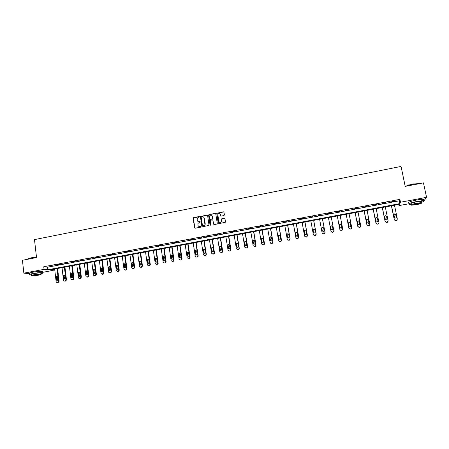 <?xml version="1.0" encoding="UTF-8"?>
<svg xmlns="http://www.w3.org/2000/svg" width="449" height="449" viewBox="0 0 449 449"><rect width="100%" height="100%" fill="white"/><g stroke="black" fill="none" stroke-linecap="round" stroke-linejoin="round"><path stroke-width="0.67" d="M199.502 216.85L199.081 216.553L193.558 217.636L193.121 218.27L194.585 227.795L195.186 228.227L200.731 227.16L201.034 226.717L199.895 226.554C198.868 226.644 198.222 226.189 197.964 225.179L197.953 223.434L200.243 221.991L199.844 221.48L199.126 221.621C198.099 221.711 197.459 221.256 197.201 220.246L197.178 218.54L199.502 216.85M199.384 216.637L193.283 218.074L194.945 228.215M200.905 226.487L199.895 226.554M200.142 221.553L199.126 221.621M223.956 215.548L224.399 214.914L223.961 212.22L223.349 211.788L216.727 213.303L218.208 223.243L218.826 223.675L225.443 222.216L224.994 218.568L224.377 218.135L221.323 218.927L221.323 221.907C220.212 222.979 219.331 222.827 218.685 221.458L217.832 214.207C218.932 213.073 219.819 213.196 220.498 214.588L220.667 215.638L221.284 216.07L223.956 215.548M29.718 273.688L23.859 273.149L22.45 260.28L36.521 257.563L34.489 239.609L401.041 166.439L405.223 186.397L423.458 182.878L426.55 197.33L423.85 200.95M23.859 273.149L44.047 269.349L47.852 269.77L399.874 203.627L400.491 202.235L426.55 197.33M43.749 266.751L47.555 267.206L399.284 200.787L399.891 199.356L43.749 266.751L44.047 269.349M399.891 199.356L400.491 202.235M207.584 215.43L206.978 215.004L200.406 216.553L201.859 226.391L202.465 226.824L209.038 225.336L207.584 215.43M208.942 214.616L215.138 213.404L215.75 213.831L217.282 223.422L216.839 224.057L214.179 224.567L213.567 224.135L212.944 220.246L212.338 219.819L210.183 220.459L210.772 224.842L210.037 224.983L208.544 214.931L215.138 213.404M49.845 266.364L52.707 265.825L49.822 266.173M57.292 264.955L60.166 264.416L57.27 264.764M64.774 263.541L67.664 262.996L64.751 263.35M72.295 262.121L75.202 261.571L72.272 261.93M79.86 260.695L82.779 260.139L79.838 260.499M87.465 259.258L90.401 258.703L87.443 259.062M95.109 257.81L98.062 257.255L95.087 257.619M102.799 256.357L105.762 255.795L102.77 256.166M110.521 254.897L113.507 254.336L110.499 254.701M118.295 253.432L121.292 252.866L118.267 253.236M126.107 251.951L129.121 251.384L126.079 251.76M133.959 250.469L136.996 249.897L133.937 250.273M141.862 248.976L144.909 248.398L141.833 248.78M149.803 247.478L152.868 246.894L149.775 247.281M157.784 245.968L160.871 245.384L157.756 245.771M165.816 244.452L168.914 243.863L165.788 244.25M173.886 242.926L177.007 242.337L173.858 242.724M182.008 241.388L185.14 240.799L181.974 241.192M190.168 239.85L193.323 239.25L190.14 239.648M198.379 238.296L201.55 237.695L198.346 238.099M206.635 236.735L209.823 236.135L206.602 236.539M214.936 235.169L218.141 234.563L214.903 234.967M223.282 233.592L226.509 232.98L223.248 233.39M231.678 232.004L234.922 231.392L231.645 231.802M240.12 230.41L243.38 229.793L240.086 230.208M248.611 228.805L251.889 228.182L248.578 228.603M257.148 227.188L260.448 226.565L257.114 226.986M265.741 225.566L269.052 224.943L265.701 225.364M274.373 223.933L277.712 223.305L274.339 223.731M283.061 222.294L286.417 221.66L283.027 222.092M291.799 220.644L295.173 220.004L291.76 220.437M300.583 218.983L303.979 218.343L300.549 218.775M309.423 217.31L312.835 216.665L309.383 217.108M318.313 215.632L321.742 214.987L318.274 215.425M327.254 213.943L330.705 213.292L327.214 213.735M336.245 212.242L339.685 211.378L336.206 212.035M345.292 210.536L348.772 209.661L345.292 210.536M354.39 208.813L357.909 207.932L354.39 208.813M363.544 207.084L367.102 206.198L363.544 207.084M372.749 205.345L376.352 204.447L372.749 205.345M382.009 203.593L385.657 202.69L382.009 203.593M391.326 201.837L395.013 200.922L391.326 201.837M409.039 203.728L398.998 205.608L399.588 204.267L49.598 269.961L53.274 270.365L42.498 272.38M398.751 204.424L398.998 205.608M53.145 269.293L53.274 270.365M47.555 267.206L47.852 269.77M399.284 200.787L399.874 203.627M198.127 221.497L199.266 221.688M198.929 226.448L200.029 226.622M207.399 215.11L200.54 216.626L202.207 226.807M201.5 216.845L201.191 217.282L202.499 225.667L202.926 225.97L204.94 224.831L204.194 218.062C203.93 217.052 203.285 216.598 202.258 216.693L201.5 216.845M203.448 216.912L204.323 218.135L205.227 223.866L205.075 224.904L203.06 226.038M215.576 213.516L215.262 213.483M212.759 219.92L213.887 224.545M209.066 214.695L208.628 215.329L210.289 225.275M212.304 216.216C211.602 214.807 210.71 214.701 209.621 215.896L209.846 218.983L210.458 219.415L212.22 219.073L212.658 218.439L212.433 216.295L211.726 215.284M210.166 219.387L210.458 219.415M212.433 216.295L212.731 218.848L210.581 219.488M219.954 213.685L220.959 216.031M219.409 222.48L221.441 221.98L221.514 220.908M224.814 218.253L221.441 219L221.632 220.981M223.804 211.917L216.85 213.382L218.523 223.647M57.006 268.569L58.499 281.22L57.203 282.505L56.568 282.376L56.136 281.652L54.655 269.013M57.59 268.463L59.1 281.265L58.28 282.46L57.371 282.516M57.203 276.41L56.664 277.33L57.326 280.378M57.859 279.452L57.253 276.438C56.546 276.18 56.147 276.461 56.058 277.274L56.681 280.305C57.382 280.546 57.769 280.26 57.859 279.452M27.956 258.961L31.278 257.821L36.476 257.159M36.487 257.288L31.217 257.962C28.865 258.439 27.737 258.865 27.821 259.247M40.859 273.772C42.717 273.312 43.278 272.975 42.543 272.751C40.528 272.498 37.329 272.739 32.951 273.475C30.032 274.053 28.994 274.496 29.842 274.794L31.677 274.906M42.453 271.954L42.397 271.477C40.382 271.213 37.183 271.449 32.805 272.184C29.887 272.768 28.854 273.211 29.701 273.514M31.727 275.349L31.632 274.507C31.02 274.294 31.767 273.98 33.871 273.559C37.02 273.031 39.321 272.857 40.775 273.043L40.814 273.379M34.006 274.743C31.901 275.158 31.155 275.473 31.761 275.68C33.226 275.86 35.527 275.686 38.653 275.158C40.764 274.743 41.516 274.429 40.91 274.216C39.456 274.036 37.155 274.21 34.006 274.743M37.839 275.085L39.288 274.479L34.842 274.816L33.394 275.422L37.839 275.085M405.834 186.279C407.294 185.459 409.78 184.696 413.305 183.978L419.894 183.562M419.804 183.579L413.355 184.118L406.177 186.212M421.684 202.258C423.789 201.528 424.395 201.051 423.502 200.826L417.02 201.438C410.79 202.757 408.175 203.734 409.168 204.362L411.267 204.368M421.454 200.815C423.502 200.097 424.081 199.62 423.199 199.395C422.026 199.221 419.866 199.423 416.711 199.996C410.493 201.326 407.877 202.308 408.876 202.948M411.351 204.755L411.166 203.874C410.453 203.419 412.339 202.718 416.818 201.769L421.482 201.332L421.577 201.758M417.099 203.088C412.614 204.037 410.728 204.733 411.441 205.182L416.088 204.738C420.556 203.801 422.447 203.105 421.763 202.645L417.099 203.088M416.268 204.452C419.147 203.846 420.365 203.397 419.922 203.1L416.919 203.386C414.029 203.998 412.816 204.447 413.265 204.733L416.268 204.452M64.375 267.189L65.896 279.867L65.066 281.068L63.921 281.001L63.522 280.299L62.013 267.632M64.942 267.082L66.486 279.912L65.655 281.113L64.735 281.164M64.577 275.041L64.027 275.972L64.701 279.025M65.245 278.094L64.662 275.097C63.943 274.799 63.534 275.074 63.432 275.916L64.039 278.93C64.746 279.199 65.15 278.924 65.245 278.094M71.784 265.797L73.327 278.503L72.497 279.71L71.301 279.615L70.942 278.941L69.404 266.24M72.334 265.69L73.905 278.554L73.075 279.755L72.137 279.806M71.997 273.666L71.425 274.603L72.109 277.667M72.676 276.73L72.115 273.75C71.385 273.419 70.964 273.682 70.847 274.547L71.425 277.538C72.149 277.852 72.564 277.583 72.676 276.73M79.226 264.399L80.803 277.134L79.973 278.346L78.727 278.212L78.401 277.577L76.835 264.848M79.765 264.298L81.364 277.19L80.534 278.397L79.574 278.442M79.451 272.285L78.867 273.233L79.563 276.303M80.141 275.36L79.608 272.403C78.867 272.021 78.429 272.279 78.3 273.172L78.856 276.141C79.591 276.5 80.017 276.242 80.141 275.36M86.713 262.996L88.318 275.759L87.482 276.971L86.186 276.797L85.905 276.202L84.311 263.445M87.235 262.895L88.863 275.815L88.026 277.027L87.05 277.067M86.949 270.899L86.348 271.853L87.055 274.928M87.65 273.98L87.14 271.056C86.393 270.618 85.944 270.865 85.793 271.785L86.32 274.726C87.067 275.142 87.51 274.889 87.65 273.98M94.239 261.582L95.867 274.378L95.031 275.591L93.678 275.366L93.443 274.822L91.82 262.036M94.75 261.486L96.4 274.44L95.564 275.652L94.565 275.68M94.486 269.507L93.863 270.461L94.582 273.548M95.194 272.594L94.717 269.703C93.959 269.209 93.499 269.439 93.33 270.393L93.824 273.301C94.576 273.772 95.036 273.536 95.194 272.594M102.299 260.066L103.983 273.048L103.141 274.266L102.125 274.294L101.025 273.435L99.375 260.616M101.8 260.162L103.461 272.986L103.983 273.048M102.063 268.104L101.423 269.069L102.153 272.161M102.782 271.196L102.327 268.356C101.569 267.795 101.092 268.008 100.902 268.996L101.367 271.864C102.125 272.397 102.597 272.173 102.782 271.196M102.653 274.356L102.131 274.294L103.461 272.986M109.404 258.736L111.094 271.589L110.252 272.812L108.787 272.453L108.647 272.038L106.963 259.191M109.887 258.646L111.599 271.656L110.757 272.874L109.736 272.902M109.679 266.695L109.023 267.666L109.764 270.769M110.409 269.798L109.983 267.003C109.225 266.369 108.737 266.566 108.512 267.593L108.95 270.405C109.713 271.011 110.196 270.809 110.409 269.798M117.054 257.299L118.772 270.186L117.924 271.409L117.43 271.499L116.308 270.635L114.596 257.76M117.52 257.21L119.26 270.253L118.413 271.477L117.391 271.505M117.341 265.275L116.661 266.251L117.408 269.366M118.076 268.39L117.677 265.651C116.925 264.938 116.426 265.112 116.168 266.178L116.577 268.934C117.329 269.619 117.834 269.439 118.076 268.39M124.738 255.857L126.489 268.771L125.636 270.001L125.142 270.09L124.008 269.226L122.268 256.317M125.192 255.773L126.96 268.844L126.113 270.068L125.08 270.102M125.041 263.855L124.345 264.837L125.103 267.952M125.787 266.97L125.411 264.304C124.67 263.501 124.16 263.653 123.862 264.758L124.244 267.447C124.99 268.221 125.501 268.064 125.787 266.97M132.466 254.403L134.245 267.351L133.392 268.581L132.893 268.676L131.782 267.946L129.986 254.869M132.904 254.325L134.706 267.424L133.853 268.654L132.809 268.687M132.781 262.424L132.062 263.411L132.831 266.538M133.538 265.544L133.179 262.951C132.461 262.064 131.939 262.188 131.602 263.327L131.967 265.943C132.685 266.807 133.213 266.678 133.538 265.544M140.234 252.95L142.047 265.92L141.188 267.161L140.689 267.25L139.544 266.409L137.742 253.416M140.66 252.866L142.49 266.01L141.637 267.234L140.582 267.262M140.571 260.987L139.83 261.98L140.604 265.106M141.328 264.113L140.98 261.593C140.296 260.616 139.762 260.717 139.381 261.89L139.729 264.427C140.425 265.387 140.958 265.286 141.328 264.113M142.047 265.931L142.49 265.999L142.047 265.931M148.047 251.479L149.899 264.607L148.524 265.819L147.367 264.949L145.538 251.951M148.456 251.406L150.325 264.686L149.461 265.802L148.524 265.819M148.394 259.539L147.626 260.471L148.417 263.675M149.163 262.676L148.81 260.151C148.164 259.18 147.626 259.258 147.193 260.381L147.553 262.968C148.187 263.939 148.726 263.866 149.175 262.76L149.163 262.676M155.904 250.009L157.773 263.041L156.909 264.287L156.404 264.377L155.242 263.507L153.378 250.48M156.291 249.936L158.194 263.355L157.324 264.366L156.404 264.377M156.269 258.085L155.472 258.938L156.269 262.233M157.043 261.228L156.679 258.697C156.078 257.743 155.539 257.793 155.051 258.843L155.421 261.526C156.011 262.474 156.549 262.435 157.049 261.402L157.043 261.228M163.801 248.527L165.698 261.593L164.834 262.839L164.323 262.929L163.155 262.059L161.264 248.999M164.171 248.454L166.096 261.683L165.232 262.923L164.323 262.929M164.182 256.626L163.369 257.4L164.166 260.779M164.963 259.769L164.592 257.232C164.037 256.3 163.492 256.323 162.965 257.305L163.335 260.072C163.879 261.004 164.418 260.987 164.963 260.027L164.963 259.769M171.737 247.034L173.668 260.134L172.803 261.38L172.287 261.475L171.108 260.6L169.189 247.511M172.096 246.967L174.055 260.224L173.185 261.47L172.287 261.475M172.141 255.155L171.305 256.166L172.102 259.32M172.927 258.31L172.551 255.767C172.034 254.847 171.496 254.847 170.923 255.756L171.288 258.607C171.793 259.516 172.332 259.528 172.91 258.641L172.927 258.31M179.718 245.536L181.682 258.663L180.812 259.915L180.296 260.01L179.112 259.135L177.159 246.018M180.06 245.474L182.053 258.759L181.183 260.01L180.296 260.01M180.15 253.685L179.28 254.695L180.083 257.849M180.936 256.834L180.554 254.286C180.071 253.393 179.533 253.365 178.932 254.213L179.286 257.137C179.757 258.029 180.29 258.063 180.902 257.243L180.936 256.834M187.749 244.032L189.742 257.187L189.663 257.793L188.866 258.444L188.35 258.54L187.154 257.664L185.168 244.514M188.075 243.97L190.095 257.288L190.017 257.894L189.22 258.54L188.35 258.54M188.198 252.203L187.3 253.214L188.103 256.373M188.984 255.358L188.597 252.804C188.148 251.928 187.615 251.878 186.992 252.664L187.328 255.661C187.766 256.531 188.299 256.587 188.928 255.829L188.984 255.358M195.82 242.516L197.846 255.706L197.734 256.385L196.965 256.963L196.449 257.058L195.242 256.183L193.227 242.999M196.129 242.454L198.177 255.807L198.071 256.486L197.302 257.064L196.449 257.058M196.292 250.71L195.433 251.221L195.366 251.726L196.168 254.886M197.083 253.87L196.69 251.305C196.264 250.452 195.736 250.385 195.096 251.109L195.416 254.173C195.826 255.021 196.353 255.099 196.999 254.398L197.083 253.87M203.93 240.99L205.99 254.213L205.85 254.953L205.114 255.475L204.587 255.571L203.375 254.695L201.326 241.483M204.228 240.939L206.31 254.319L206.17 255.06L204.587 255.571M204.435 249.217L203.565 249.672L203.476 250.228L204.278 253.393M205.221 252.372L204.823 249.807C204.424 248.965 203.897 248.886 203.245 249.56L203.549 252.68C203.936 253.511 204.458 253.601 205.114 252.955L205.221 252.372M212.091 239.457L214.184 252.714L214.01 253.511L213.303 253.982L212.775 254.078L211.552 253.197L209.47 239.951M212.366 239.407L214.487 252.821L214.313 253.618L212.775 254.078M212.624 247.713L211.743 248.123L211.625 248.724L212.428 251.889M213.404 250.868L213 248.297C212.624 247.472 212.102 247.377 211.44 248.005L211.726 251.176C212.091 251.99 212.607 252.097 213.275 251.496L213.404 250.868M220.296 237.919L222.423 251.204L222.216 252.052L221.537 252.478L221.009 252.574L219.78 251.693L217.664 238.413M220.554 237.869L222.71 251.317L222.502 252.164L221.009 252.574M215.716 213.163L215.733 213.629M220.863 246.204L219.971 246.568L219.825 247.208L220.622 250.374M221.638 249.358L221.222 246.776C220.863 245.973 220.347 245.861 219.679 246.445L219.943 249.666C220.296 250.463 220.807 250.581 221.48 250.02L221.638 249.358M228.547 236.37L230.707 249.689L230.466 250.581L229.821 250.963L229.287 251.058L228.047 250.177L225.898 236.87M228.788 236.326L230.977 249.807L230.735 250.694L229.287 251.058M229.147 244.688L228.238 245.008L228.07 245.687L228.855 248.847M229.916 247.837L229.495 245.249C229.153 244.458 228.642 244.335 227.963 244.885L228.215 248.145C228.547 248.931 229.052 249.06 229.731 248.538L229.916 247.837M236.848 234.816L239.036 248.162L238.767 249.094L238.144 249.442L237.611 249.537L236.365 248.651L234.182 235.315M237.066 234.771L239.289 248.28L239.02 249.206L237.611 249.537M237.482 243.162L236.55 243.448L236.359 244.155L237.134 247.309M238.239 246.305L237.813 243.712C237.482 242.937 236.971 242.802 236.292 243.319L236.528 246.619C236.848 247.388 237.347 247.528 238.026 247.04L238.239 246.305M245.188 233.25L247.416 246.63L247.113 247.59L245.979 248.011L244.727 247.124L242.511 233.749M245.395 233.211L247.652 246.754L247.348 247.713L245.979 248.011M245.861 241.635L244.907 241.882L244.694 242.617L245.457 245.76M246.608 244.767L246.175 242.168C245.856 241.405 245.35 241.265 244.671 241.747L244.885 245.081C245.199 245.839 245.693 245.99 246.378 245.524L246.608 244.767M253.578 231.673L255.84 245.087L255.509 246.08L254.942 246.372L254.398 246.473L253.135 245.581L250.884 232.178M253.764 231.639L256.053 245.216L255.728 246.204L254.398 246.473M254.297 240.103L253.315 240.305L253.079 241.074L253.825 244.2M255.021 243.223L254.583 240.619C254.274 239.861 253.775 239.715 253.09 240.17L252.854 240.933L253.292 243.538C253.595 244.284 254.083 244.441 254.768 244.003L255.021 243.223M262.014 230.09L264.309 243.538L263.956 244.553L263.411 244.823L262.867 244.924L261.593 244.032L259.303 230.601M262.182 230.056L264.512 243.667L264.158 244.683L262.867 244.924M262.777 238.565L261.761 238.728L261.509 239.513L262.233 242.628M263.484 241.663L263.041 239.053C262.738 238.312 262.244 238.155 261.559 238.587L261.301 239.373L261.745 241.983C262.042 242.718 262.53 242.881 263.215 242.471L263.484 241.663M270.5 228.496L272.829 241.977L272.453 243.016L271.926 243.268L271.376 243.369L270.096 242.477L267.772 229.007M270.652 228.468L273.009 242.112L272.633 243.15L272.105 243.403L270.635 243.246M271.314 237.027L270.259 237.145L269.984 237.948L270.691 241.04M271.999 240.103L271.544 237.482C271.252 236.752 270.758 236.589 270.074 236.999L269.798 237.807L270.247 240.423L271.707 240.928L271.999 240.103M279.031 226.897L281.4 240.406L280.995 241.472L280.49 241.702L279.94 241.803L278.649 240.911L276.292 227.407M279.166 226.868L281.562 240.546L280.653 241.837L279.126 241.641M279.901 235.484L278.807 235.551L278.509 236.376L279.188 239.44M280.558 238.526L280.097 235.905L278.638 235.399L278.341 236.23L278.801 238.851L280.243 239.373L280.558 238.526M287.613 225.286L290.015 238.829L289.1 240.131L288.55 240.232L287.248 239.334L284.857 225.802M287.725 225.263L290.161 238.969L289.246 240.271L287.657 240.013M288.539 233.94L287.394 233.951L287.079 234.793L287.73 237.818M289.167 236.949L288.701 234.316L287.248 233.8L286.933 234.642L287.399 237.274L288.836 237.807L289.167 236.949M296.239 223.664L298.68 237.24L297.766 238.548L297.21 238.649L295.897 237.751L293.466 224.186M296.334 223.647L298.804 237.386L297.889 238.688L296.239 238.368M297.227 232.397L296.031 232.346L295.706 233.205L296.318 236.18M297.822 235.355L297.35 232.717L295.902 232.189L295.571 233.048L296.043 235.68L297.479 236.23L297.822 235.355M304.916 222.036L307.397 235.646L306.476 236.954L305.915 237.055L304.596 236.157L302.132 222.558M304.994 222.025L307.503 235.798L306.583 237.1L304.865 236.702M305.96 230.859L304.719 230.73L304.377 231.6L304.955 234.524M306.532 233.755L306.05 231.112L304.607 230.567L304.259 231.443L304.742 234.086L306.167 234.642L306.532 233.755M313.643 220.397L316.163 234.041L315.237 235.355L314.676 235.456L313.346 234.558L310.843 220.925M313.699 220.386L316.248 234.198L315.327 235.506L313.542 235.012M314.743 229.316L313.453 229.108L313.093 229.989L313.649 232.846M315.288 232.144L314.8 229.495L313.363 228.939L313.004 229.832L313.486 232.475L314.912 233.048L315.288 232.144M322.421 218.753L324.975 232.43L324.049 233.744L323.482 233.845L322.146 232.947L319.604 219.28M322.461 218.742L325.042 232.588L324.122 233.901L322.275 233.295M323.577 227.778L322.242 227.475L321.866 228.373L322.388 231.145M324.094 230.528L323.6 227.873L322.163 227.306L321.793 228.204L322.287 230.859L323.701 231.437L324.094 230.528M331.25 217.092L333.843 230.803L332.911 232.127L332.344 232.228L330.997 231.325L328.415 217.625M331.267 217.092L333.893 230.966L332.962 232.285L332.395 232.386L331.065 231.555M332.501 226.408L331.076 225.836L330.683 226.745L331.194 229.428M332.95 228.9L332.451 226.24L331.02 225.662L330.632 226.571L331.132 229.237L332.546 229.821L332.95 228.9M340.129 215.425L342.761 229.17L341.829 230.494L341.251 230.601L339.899 229.697L337.278 215.963M341.869 227.317L341.38 224.769L339.955 224.186L339.556 225.106L340.045 227.66M342.761 229.17L341.857 230.657L341.285 230.764L339.904 229.742M341.863 227.261L341.352 224.595L339.921 224.012L339.523 224.932L340.028 227.598L341.442 228.193L341.863 227.261M346.179 214.291L348.862 228.227L350.226 229.13L351.191 228.878L351.747 227.766M349.064 213.752L351.73 227.531L350.792 228.855L350.214 228.962L348.851 228.058L346.196 214.291M350.837 225.819L350.315 223.119L348.89 222.53L348.463 223.282L348.98 225.954L350.394 226.56L350.821 225.617L350.304 222.94L348.879 222.35L348.463 223.282M355.12 212.613L357.847 226.582L359.222 227.486L360.182 227.245L360.76 226.251M358.044 212.063L360.749 225.881L359.812 227.211L359.228 227.317L357.853 226.408L355.159 212.607M359.84 224.264L359.301 221.464L357.875 220.863L357.443 221.525M359.834 223.961L359.307 221.278L357.881 220.678L357.46 221.621L357.982 224.298L359.396 224.91L359.823 224.135M364.117 210.923L366.884 224.927L368.27 225.836L369.218 225.594L369.808 224.713M367.08 210.368L369.824 224.214L368.882 225.555L368.298 225.656L366.912 224.753L364.178 210.912M368.887 222.698L368.337 219.791L366.917 219.191L366.485 219.763M368.898 222.294L368.365 219.606L366.94 219L366.502 219.948L367.035 222.637L368.449 223.254L368.87 222.474M373.17 209.228L375.976 223.265L377.368 224.174L378.311 223.939L378.9 223.159M376.167 208.662L378.95 222.547L378.367 223.759L377.418 223.995L376.021 223.08L373.248 209.212M377.974 221.116L377.429 218.113L376.004 217.507L375.594 217.995M378.019 220.616L377.474 217.922L376.049 217.31L375.605 218.27L376.144 220.964L377.553 221.587L377.968 220.807M382.267 207.517L385.119 221.587L386.522 222.502L387.459 222.272L388.037 221.582M385.304 206.95L388.132 220.863L387.178 222.21L386.589 222.317L385.186 221.402L382.368 207.5M387.111 219.51L386.572 216.429L385.147 215.812L384.759 216.227M387.19 218.932L386.64 216.233L385.214 215.615L384.754 216.581L385.304 219.28L386.718 219.909L387.117 219.123M391.421 205.799L394.312 219.909L395.726 220.818L397.219 219.982M394.497 205.221L397.365 219.174L396.411 220.521L395.816 220.627L394.402 219.718L391.545 205.777M396.293 217.888L395.765 214.729L394.345 214.106L393.981 214.459M396.416 217.237L395.855 214.527L394.43 213.904L393.964 214.88L394.519 217.585L395.934 218.22L396.321 217.434M58.499 281.22L59.1 281.265M57.203 282.505L57.809 282.544M57.674 282.415L58.28 282.46M56.95 279.778L56.344 279.733M56.664 277.33L56.058 277.274M65.896 279.867L66.486 279.912M64.594 281.153L65.184 281.197M65.066 281.068L65.655 281.113M64.319 278.425L63.73 278.374M64.027 275.972L63.432 275.916M73.327 278.503L73.905 278.554M72.02 279.794L72.598 279.845M72.497 279.71L73.075 279.755M71.728 277.067L71.15 277.011M71.425 274.603L70.847 274.547M80.803 277.134L81.364 277.19M79.49 278.431L80.051 278.481M79.973 278.346L80.534 278.397M79.17 275.697L78.609 275.641M78.867 273.233L78.3 273.172M88.318 275.759L88.863 275.815M86.999 277.061L87.544 277.112M87.482 276.971L88.026 277.027M86.657 274.322L86.107 274.26M86.348 271.853L85.793 271.785M95.867 274.378L96.4 274.44M94.543 275.68L95.081 275.737M95.031 275.591L95.564 275.652M94.178 272.941L93.645 272.88M93.863 270.461L93.33 270.393M102.619 274.204L103.141 274.266M101.743 271.55L101.221 271.482M101.423 269.069L100.902 268.996M111.094 271.589L111.599 271.656M109.764 272.902L110.269 272.964M110.252 272.812L110.757 272.874M109.348 270.152L108.843 270.085M109.023 267.666L108.512 267.593M118.772 270.186L119.26 270.253M117.43 271.499L117.924 271.566M117.924 271.409L118.413 271.477M116.993 268.749L116.499 268.676M116.661 266.251L116.168 266.178M126.489 268.771L126.96 268.844M125.142 270.09L125.619 270.158M125.636 270.001L126.113 270.068M124.682 267.335L124.199 267.262M124.345 264.837L123.862 264.758M134.245 267.351L134.706 267.424M132.893 268.676L133.359 268.743M133.392 268.581L133.853 268.654M132.41 265.92L131.944 265.842M132.062 263.411L131.602 263.327M140.689 267.25L141.138 267.323M141.188 267.161L141.637 267.234M140.178 264.489L139.729 264.41M139.83 261.98L139.381 261.89M149.887 264.489L150.314 264.568M149.029 265.724L149.461 265.802M147.99 263.058L147.553 262.968M147.631 260.538L147.199 260.448M157.773 263.041L158.183 263.131M156.909 264.287L157.324 264.366M155.842 261.61L155.421 261.526M155.483 259.09L155.062 258.994M165.698 261.593L166.096 261.683M164.834 262.839L165.232 262.923M163.739 260.162L163.335 260.072M163.369 257.631L162.97 257.535M173.668 260.134L174.055 260.224M172.803 261.38L173.185 261.47M171.675 258.703L171.288 258.607M171.305 256.166L170.917 256.065M181.682 258.663L182.053 258.759M180.812 259.915L181.183 260.01M179.662 257.238L179.286 257.137M179.28 254.695L178.91 254.589M189.742 257.187L190.095 257.288M188.866 258.444L189.22 258.54M187.688 255.762L187.328 255.661M187.3 253.214L186.947 253.107M197.846 255.706L198.177 255.807M196.965 256.963L197.302 257.064M195.758 254.28L195.416 254.173M195.366 251.726L195.023 251.614M205.99 254.213L206.31 254.319M205.114 255.475L205.434 255.582M203.868 252.787L203.549 252.68M203.476 250.228L203.15 250.115M214.184 252.714L214.487 252.821M213.303 253.982L213.606 254.089M212.029 251.288L211.726 251.176M211.625 248.724L211.322 248.606M222.423 251.204L222.71 251.317M221.537 252.478L221.823 252.585M220.234 249.784L219.943 249.666M219.825 247.208L219.533 247.09M57.287 280.35L56.681 280.305M40.775 273.043L40.91 274.216M42.543 272.751L42.397 271.477M421.482 201.332L421.763 202.645M423.502 200.826L423.199 199.395M64.628 278.981L64.039 278.93M72.003 277.594L71.425 277.538M79.417 276.197L78.856 276.141M86.87 274.788L86.32 274.726M94.357 273.362L93.824 273.301M101.889 271.926L101.367 271.864M109.455 270.472L108.95 270.405M117.071 269.002L116.577 268.934M124.727 267.52L124.244 267.447M132.427 266.021L131.967 265.943M140.178 264.506L139.729 264.427M149.899 264.607L150.325 264.686M147.626 260.471L147.193 260.381M157.779 263.271L158.194 263.355M155.472 258.938L155.051 258.843M165.698 261.924L166.096 262.014M163.369 257.4L162.965 257.305M173.645 260.566L174.032 260.656M171.31 255.857L170.923 255.756M181.637 259.191L182.002 259.281M179.308 254.314L178.932 254.213M189.663 257.793L190.017 257.894M187.345 252.77L186.992 252.664M197.734 256.385L198.071 256.486M195.433 251.221L195.096 251.109M205.85 254.953L206.17 255.06M203.565 249.672L203.245 249.56M214.01 253.511L214.313 253.618M211.743 248.123L211.44 248.005M222.216 252.052L222.502 252.164M219.971 246.568L219.679 246.445"/></g></svg>
